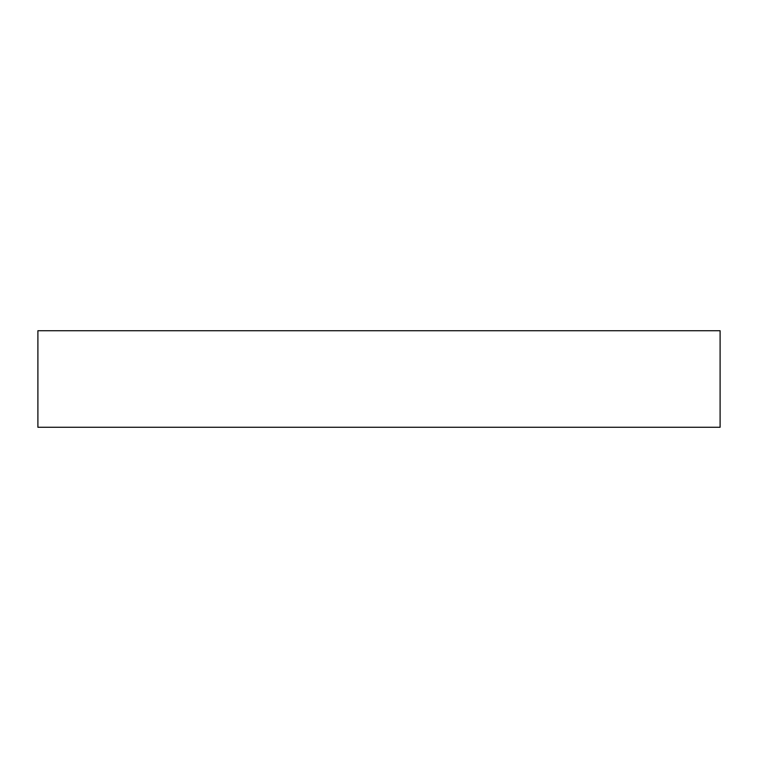 <?xml version="1.0" encoding="UTF-8"?>
<svg xmlns="http://www.w3.org/2000/svg" width="758" height="758" viewBox="0 0 758 758"><rect width="100%" height="100%" fill="white"/><g stroke="black" fill="none" stroke-linecap="round" stroke-linejoin="round"><path stroke-width="1.14" d="M720.1 330.725L37.9 330.725L37.9 427.275L720.1 427.275L720.1 330.725"/></g></svg>
